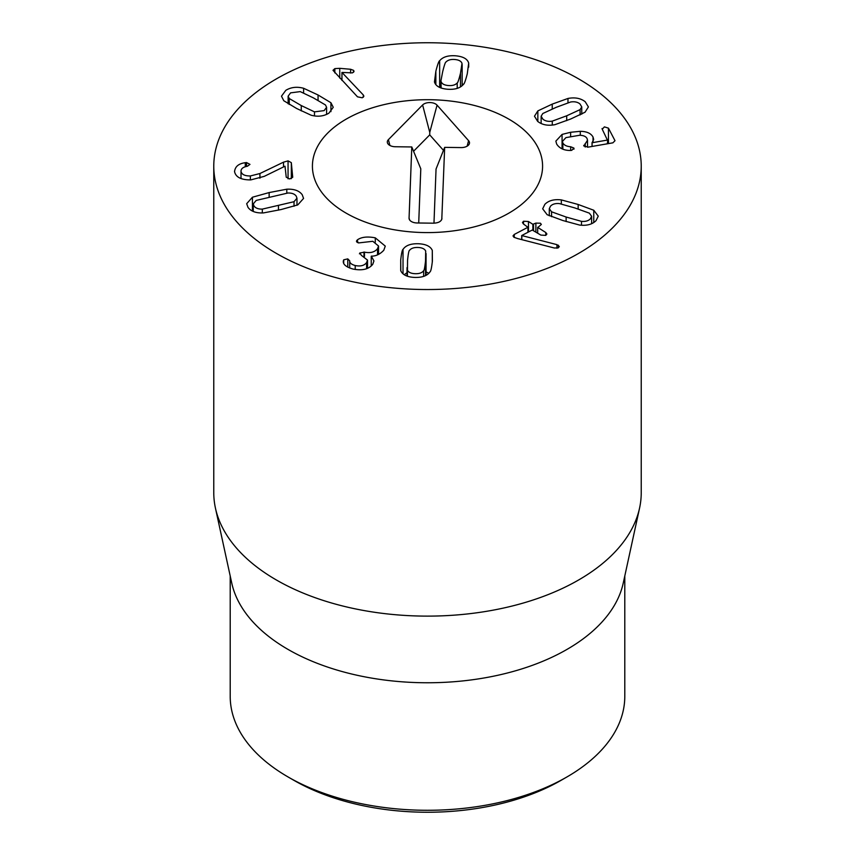 <?xml version="1.0" encoding="UTF-8"?>
<svg xmlns="http://www.w3.org/2000/svg" width="855" height="855" viewBox="0 0 855 855"><rect width="100%" height="100%" fill="white"/><g stroke="black" fill="none" stroke-linecap="round" stroke-linejoin="round"><path stroke-width="1.28" d="M293.81 780.273L287.996 776.917L293.81 780.284A189.062 109.151 0 0 0 293.81 780.284L293.81 780.273A189.062 109.151 0 0 0 561.19 780.273L567.004 776.917A197.291 113.907 180 0 1 287.996 776.928A197.291 113.907 180 0 1 287.996 776.917A197.291 113.907 180 0 1 230.209 696.387L230.209 575.981M581.496 221.36C585.429 221.723 588.39 220.879 590.378 218.837L591.617 216.272L589.352 213.152L574.838 207.936L559.416 203.597C555.483 203.234 552.522 204.078 550.535 206.119L549.295 208.684L551.561 211.805L566.128 217.031L581.496 221.36L581.496 225.239M551.561 211.805L551.561 216.7M562.804 220.505L547.147 214.712L542.668 208.802L544.87 204.313C548.643 200.53 554.126 199.055 561.329 199.899L578.162 204.473L593.765 210.245L598.254 216.155L596.042 220.643C592.28 224.427 586.787 225.902 579.583 225.057L562.804 220.505M514.261 234.441L527.92 227.28L523.559 224.085L522.458 222.567L523.527 221.231L528.476 221.509L532.868 224.299L535.882 223.102L540.424 223.208L541.333 224.448L537.848 227.473L545.789 232.517L546.901 234.014L545.779 235.382L540.873 235.093L532.238 230.027L521.71 235.542L556.947 244.648L559.309 246.518L558.272 247.854L554.371 248.014L517.649 238.577L513.951 237.263L513.011 235.905L514.261 234.441L514.261 237.444M558.379 245.182L558.379 247.79M556.947 244.648L556.947 248.249M521.817 235.617L521.817 239.646M521.71 235.542L521.71 239.624M545.789 232.517L545.789 235.382M535.882 223.102L535.882 231.919M528.476 221.509L528.476 231.994M527.92 232.293L527.952 226.874M262.314 209.112L294.024 201.705L296.974 198.21L296.215 196.126C294.676 193.957 291.918 192.92 287.932 193.006L256.211 200.412L253.262 203.907L254.021 205.98C255.56 208.15 258.328 209.197 262.314 209.112L262.314 212.948M294.024 201.705L294.024 206.269M269.143 192.567L286.799 189.201C294.131 188.87 299.271 190.708 302.221 194.726L303.568 198.413L297.797 204.89L281.038 209.561L263.436 212.916C256.105 213.248 250.964 211.399 248.014 207.391L246.668 203.704L252.439 197.227L269.143 192.567L269.143 196.853M292.699 177.295L289.653 178.952L286.233 177.188L285.004 166.212L264.216 176.376L250.804 179.892C241.26 179.978 235.852 177.252 234.569 171.737C235.007 166.618 238.588 163.604 245.289 162.696L246.539 162.557L249.97 164.384L247.394 166.244C243.087 167.014 240.96 168.724 241.014 171.374C241.687 174.484 244.797 176.012 250.365 175.959L259.92 173.533L283.518 162.161L288.06 160.879L291.32 162.642L292.709 177.135M250.365 175.959L250.365 179.892M241.014 171.374L241.014 178.524L241.014 171.374M246.539 162.557L246.539 166.436M245.289 162.696L245.289 166.778M234.569 171.737L234.537 171.139M291.32 162.642L291.32 178.674M441.127 81.642C441.939 83.886 444.354 85.19 448.373 85.532C452.402 85.842 455.352 84.987 457.211 82.956C457.778 82.946 458.879 79.707 460.492 73.231L462.021 63.398C461.198 61.143 458.782 59.85 454.764 59.508C450.735 59.187 447.796 60.053 445.925 62.084C445.348 62.105 444.269 65.333 442.655 71.777L440.988 80.53L441.127 88.012M457.211 82.956L457.211 88.364M467.279 73.787C465.558 80.509 464.297 84.014 463.485 84.303C460.311 88.129 454.967 89.775 447.464 89.23C440.004 88.546 435.665 86.109 434.458 81.92L435.858 71.222C437.578 64.531 438.839 61.036 439.652 60.737C442.837 56.911 448.17 55.265 455.672 55.81C463.143 56.494 467.471 58.931 468.69 63.11L467.279 73.787M463.389 84.421L462.16 83.929M440.988 86.216L439.748 87.467M363.322 94.99L363.888 96.198L362.221 97.791L357.497 96.829L333.001 70.313L334.839 68.614L339.756 68.325L350.603 69.266L353.575 70.356L354.055 71.35L352.452 72.878L341.957 72.429L363.322 94.99L363.322 97.246M341.957 72.429L341.957 80.423M339.756 68.325L339.756 78.094M289.257 98.528L301.259 105.56L314.48 111.866L324.141 110.616L326.599 107.292L325.456 104.951L313.422 97.898L300.244 91.613L290.582 92.864L288.124 96.188L289.257 98.528L289.257 104.46M314.48 111.866L314.48 115.917M318.06 94.98L330.928 102.728L333.247 107.292L328.918 113.149C323.714 116.312 317.782 116.996 311.113 115.211L296.621 108.489L283.796 100.751L281.477 96.188L285.805 90.331C291.01 87.167 296.942 86.483 303.6 88.268L318.06 94.98L318.06 100.377M357.529 239.763C361.612 236.974 367.532 236.333 375.281 237.84L385.274 246.101L383.81 250.237C380.069 254.234 375.901 256.201 371.305 256.147L373.934 260.946L372.78 264.27C368.847 269.261 362.253 270.853 353.008 269.047C345.976 267.006 342.748 264.27 343.347 260.839L343.71 259.824L347.771 258.873L349.706 260.839C349.535 262.88 351.373 264.452 355.21 265.531C360.489 266.6 364.283 265.616 366.603 262.603L367.522 260.091L361.515 255.474L359.741 253.037L364.476 252.139C370.375 253.326 374.725 252.182 377.525 248.709L378.541 246.016L372.823 241.292L358.491 242.938L356.749 240.544L357.529 239.763L357.529 242.596M356.46 241.313L356.749 240.544L356.749 242.018M377.525 248.709L377.525 254.843M364.476 252.139L364.476 256.436M359.453 253.85L359.741 253.037M366.603 262.603L366.603 268.684M355.21 265.531L355.21 269.475M349.706 260.839L349.706 268.032M343.71 259.824L343.71 263.265M343.304 261.438L343.347 262.036M371.241 256.233L371.241 265.99M375.281 237.84L375.281 242.104M407.397 270.159C408.53 272.371 411.116 273.547 415.167 273.696C419.228 273.835 422.049 272.841 423.62 270.725C424.187 270.682 424.828 267.412 425.534 260.914L425.683 251.007C424.561 248.805 421.975 247.619 417.913 247.469C413.863 247.341 411.041 248.335 409.46 250.44C408.904 250.472 408.263 253.753 407.557 260.283L407.397 276.229M423.62 270.725L423.62 276.389M400.706 260.048C401.487 253.272 402.256 249.713 403.026 249.393C405.665 245.428 410.753 243.547 418.309 243.739C425.843 244.07 430.503 246.293 432.299 250.419L432.384 261.149C431.604 267.893 430.824 271.441 430.054 271.772C427.425 275.738 422.338 277.619 414.782 277.437C407.247 277.095 402.577 274.872 400.792 270.757L400.706 260.048L400.706 270.522M428.847 273.29L426.057 271.911M407.023 272.67L404.244 274.733M562.066 134.417L570.627 132.269L580.289 131.317C586.765 131.424 591.008 133.337 593.028 137.046L593.669 139.483L592.088 142.732L607.392 140.07L602.241 129.223L604.41 126.882L608.45 128.143L615.002 140.701L612.896 142.828L588.187 147.124L583.869 145.991L587.513 140.22L587.075 138.606C586.049 136.49 583.548 135.379 579.594 135.272L565.914 137.623L562.44 141.406L562.846 142.956C564.15 145.222 566.758 146.494 570.68 146.761L573.876 148.054L571.749 150.341L570.264 150.469C563.894 150.459 559.352 148.31 556.648 144.035L555.857 141.118L562.066 134.417L562.066 148.845M574.026 148.674L573.876 149.23M570.68 146.761L570.68 150.459M585.205 143.501L585.205 147.039M583.869 145.991L583.708 145.382M602.241 129.223L602.048 128.528M607.392 143.779L607.723 139.718M592.088 142.732L592.088 146.44M592.045 142.646L592.045 146.451M593.028 137.046L593.028 141.609M580.085 109.632L581.753 106.896L579.947 103.915C577.574 102.023 574.464 101.382 570.627 102.002L556.22 107.324L542.807 113.501L541.14 116.237L542.936 119.208C545.319 121.111 548.418 121.752 552.266 121.132L566.705 115.788L580.085 109.632L580.085 114.965M552.266 121.132L552.266 125.065M570.702 119.005L554.906 124.68C547.916 125.995 542.166 124.894 537.667 121.389L534.482 116.205L537.838 110.904L552.234 104.107L567.977 98.453C574.966 97.139 580.716 98.24 585.215 101.745L588.4 106.928L585.044 112.219L570.702 119.005M276.368 253.401A213.729 123.398 180 0 1 213.771 166.148A213.729 123.398 180 0 1 427.5 42.75A213.729 123.398 180 0 1 641.229 166.148A213.729 123.398 180 0 1 509.291 280.141A213.729 123.398 180 0 1 276.368 253.401M508.875 119.166A115.083 66.444 180 0 1 542.583 166.148A115.083 66.444 180 0 1 427.5 232.592A115.083 66.444 180 0 1 312.417 166.148A115.083 66.444 180 0 1 383.457 104.759A115.083 66.444 180 0 1 508.875 119.166M624.791 575.981L624.791 696.387A197.291 113.907 180 0 1 567.004 776.917M639.561 508.116L623.252 583.057A197.291 113.907 180 0 1 427.5 682.76A197.291 113.907 180 0 1 231.748 583.057L215.439 508.116A213.729 123.398 0 0 0 276.368 579.979A213.729 123.398 0 0 0 496.798 609.455A213.729 123.398 0 0 0 639.561 508.116A213.729 123.398 0 0 0 641.229 492.726L641.229 166.148M213.771 166.148L213.771 492.726A213.729 123.398 0 0 0 215.439 508.116M441.437 220.077L441.939 218.549C441.34 221.424 438.54 222.963 433.538 223.187L417.101 222.973A8.219 4.745 180 0 1 409.214 219.126A8.219 4.745 180 0 1 409.064 218.132L411.789 146.953L395.352 146.75A8.219 4.745 180 0 1 387.465 142.903A8.219 4.745 180 0 1 388.394 139.654L422.616 104.962A8.219 4.745 180 0 1 429.937 102.568A8.219 4.745 180 0 1 437.065 105.144L468.593 140.68A8.219 4.745 180 0 1 469.352 143.736A8.219 4.745 180 0 1 461.102 147.584L444.664 147.37L441.789 219.34M444.664 147.37L436.05 169.023L433.977 223.187M468.593 140.68L467.119 146.184M437.065 105.144L429.755 132.354L429.723 134.876L413.564 151.26M443.478 150.362L429.723 134.876M388.394 139.654L389.912 145.457M411.789 146.953L420.799 168.83L418.715 222.995M312.449 164.673A115.083 66.444 180 0 1 428.772 99.704A115.083 66.444 180 0 1 542.583 166.148A115.083 66.444 180 0 1 427.5 232.592A115.083 66.444 180 0 1 312.417 166.148A115.083 66.444 180 0 1 312.449 164.673M566.128 217.031L566.128 221.552M593.765 210.245L593.765 222.546M578.162 204.473L578.162 209.005M561.329 199.899L561.329 203.928M533.573 224.32L533.573 230.455M532.868 224.299L532.868 230.006M523.527 221.231L523.527 224.063M527.952 227.259L527.952 232.271M278.474 205.884L278.474 210.148M286.799 189.201L286.799 193.091M252.439 197.227L252.439 211.1M283.518 162.161L283.518 166.939M288.06 160.879L288.06 178.813M259.92 173.533L259.92 178.214M460.492 73.231L460.492 86.889M468.69 63.11L468.69 67.107M439.652 60.737L439.652 87.424M435.858 71.222L435.858 84.634M353.575 70.356L353.575 72.28M350.603 69.266L350.603 73.06M334.839 68.614L334.839 72.899M301.259 105.56L301.259 110.904M330.928 102.728L330.928 111.652M303.6 88.268L303.6 92.906M363.974 252.011L363.974 256.222M347.771 258.873L347.771 267.177M425.534 260.914L425.534 275.62M403.026 249.393L403.026 273.814M432.299 250.419L432.299 261.961M562.846 142.956L562.846 149.176M608.45 128.143L608.45 143.597M607.723 139.931L607.723 143.726M580.289 131.317L580.289 135.293M570.627 132.269L570.627 136.394M566.705 115.788L566.705 120.641M567.977 98.453L567.977 102.718M552.234 104.107L552.234 108.991M537.838 110.904L537.838 121.528M422.616 104.962L429.755 132.354M409.064 218.132L409.695 220.056M591.617 223.721L591.617 216.272M549.295 215.791L549.295 208.684M537.688 227.27L537.688 233.062M528.112 227.077L528.112 232.186M253.262 211.474L253.262 203.907M296.974 205.253L296.974 198.21M462.16 85.671L462.16 64.51M440.988 87.958L440.988 80.53M288.124 103.797L288.124 96.188M326.599 114.399L326.599 107.292M378.541 246.016L378.541 254.405M367.522 260.091L367.522 268.331M407.023 276.101L407.023 267.615M426.057 275.353L426.057 253.561M562.44 141.406L562.44 149.005M587.513 140.22L587.513 147.22M607.755 139.835L607.755 143.715M581.753 114.164L581.753 106.896M541.14 123.526L541.14 116.237"/></g></svg>
